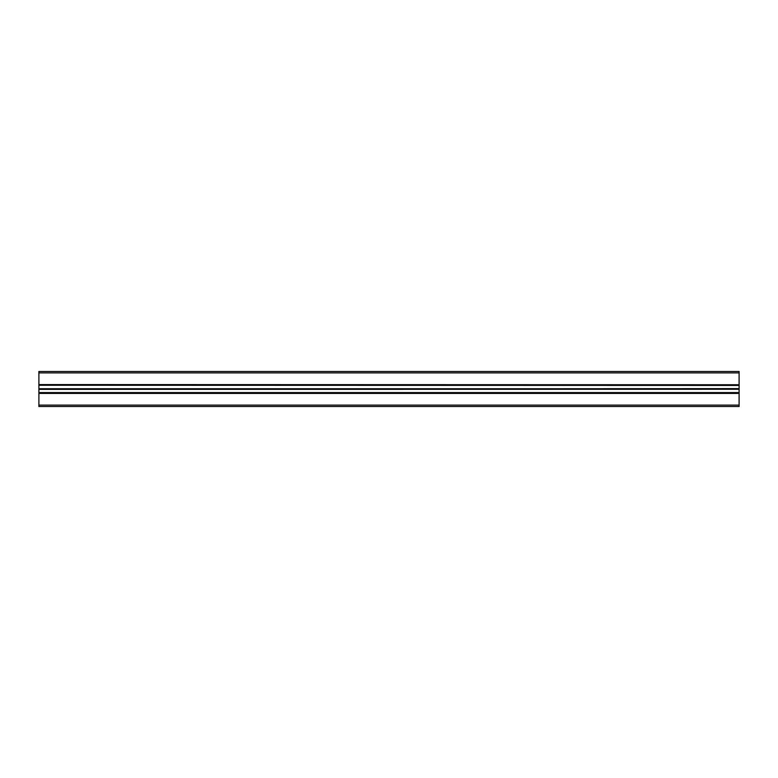<?xml version="1.0" encoding="UTF-8"?>
<svg xmlns="http://www.w3.org/2000/svg" width="778" height="778" viewBox="0 0 778 778"><rect width="100%" height="100%" fill="white"/><g stroke="black" fill="none" stroke-linecap="round" stroke-linejoin="round"><path stroke-width="1.17" d="M38.9 405.105L38.9 406.505L739.1 406.505L739.1 405.105L38.9 405.105L38.9 392.569L739.1 392.569L38.9 392.744M38.9 389.37L739.1 389.272L38.9 389.37L38.9 392.569M38.9 389.272L739.1 389L739.1 385.256L38.9 385.256L739.1 385.431M739.1 388.63L38.9 389M38.9 388.63L38.9 385.431M38.9 384.75L739.1 384.75L38.9 384.575L38.9 385.256M38.9 384.575L38.9 371.495L739.1 371.495L739.1 372.895L38.9 372.895M739.1 384.575L739.1 372.895M739.1 384.75L739.1 385.256M739.1 389.37L739.1 392.569M38.9 393.25L739.1 393.25L739.1 392.744M739.1 393.25L739.1 405.105M38.9 371.495L739.1 371.495L38.9 371.495M739.1 393.425L38.9 393.425M38.9 388.728L739.1 388.728"/></g></svg>
